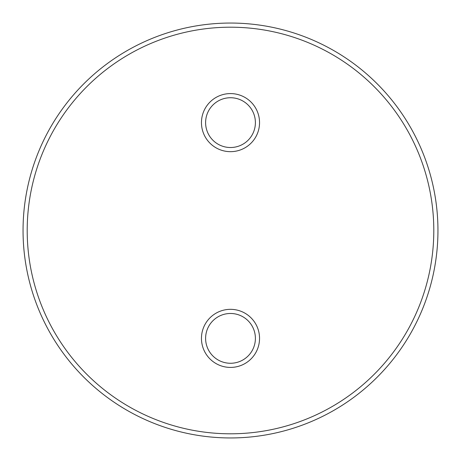 <?xml version="1.0" encoding="UTF-8"?>
<svg xmlns="http://www.w3.org/2000/svg" width="461" height="461" viewBox="0 0 461 461"><rect width="100%" height="100%" fill="white"/><g stroke="black" fill="none" stroke-linecap="round" stroke-linejoin="round"><path stroke-width="0.69" d="M259.543 338.374A29.043 29.043 0 0 1 230.5 367.417A29.043 29.043 0 0 1 201.457 338.374A29.043 29.043 0 0 1 230.5 309.331A29.043 29.043 0 0 1 259.543 338.374M255.394 338.374A24.894 24.894 0 0 1 230.5 363.268A24.894 24.894 0 0 1 205.606 338.374A24.894 24.894 0 0 1 230.5 313.48A24.894 24.894 0 0 1 255.394 338.374M201.457 122.626A29.043 29.043 0 0 0 230.5 151.669A29.043 29.043 0 0 0 259.543 122.626A29.043 29.043 0 0 0 230.5 93.583A29.043 29.043 0 0 0 201.457 122.626M205.606 122.626A24.894 24.894 0 0 0 230.5 147.52A24.894 24.894 0 0 0 255.394 122.626A24.894 24.894 0 0 0 230.5 97.732A24.894 24.894 0 0 0 205.606 122.626M437.95 230.5A207.45 207.45 0 0 0 230.5 23.05A207.45 207.45 0 0 0 23.05 230.5A207.45 207.45 0 0 0 230.5 437.95A207.45 207.45 0 0 0 437.95 230.5A207.45 207.45 0 0 0 230.5 23.05A207.45 207.45 0 0 0 23.05 230.5M433.801 230.5A203.301 203.301 0 0 0 230.5 27.199A203.301 203.301 0 0 0 27.199 230.5A203.301 203.301 0 0 0 230.5 433.801A203.301 203.301 0 0 0 433.801 230.5"/></g></svg>
